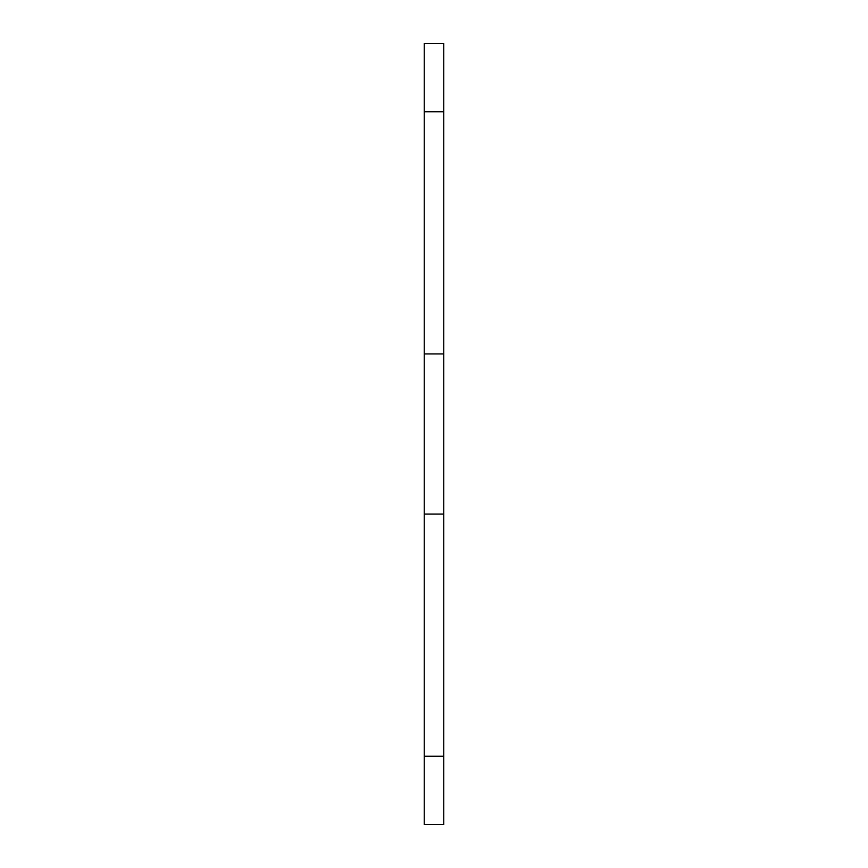 <?xml version="1.0" encoding="UTF-8"?>
<svg xmlns="http://www.w3.org/2000/svg" width="868" height="868" viewBox="0 0 868 868"><rect width="100%" height="100%" fill="white"/><g stroke="black" fill="none" stroke-linecap="round" stroke-linejoin="round"><path stroke-width="1.3" d="M424.235 756.245L424.235 824.6L443.765 824.6L443.765 514.073L424.235 514.073L424.235 756.245L443.765 756.245M443.765 111.755L443.765 43.4L424.235 43.4L424.235 353.927L443.765 353.927L443.765 111.755L424.235 111.755M443.765 353.927L443.765 514.073M424.235 514.073L424.235 353.927"/></g></svg>

